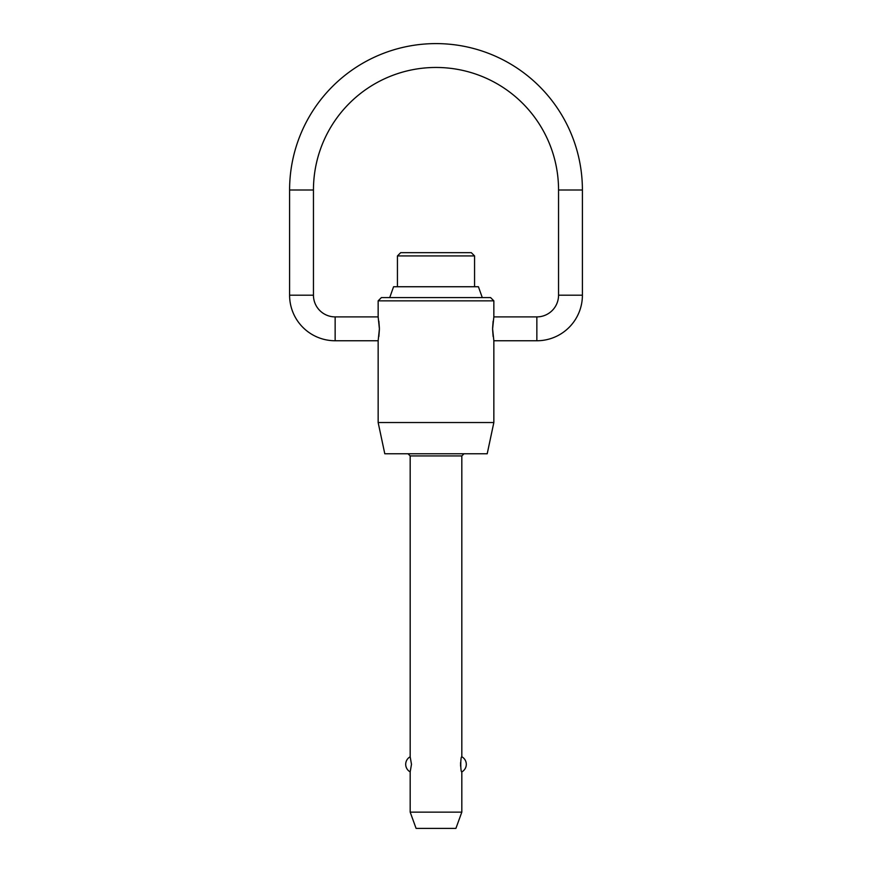 <?xml version="1.0" encoding="UTF-8"?>
<svg xmlns="http://www.w3.org/2000/svg" width="872" height="872" viewBox="0 0 872 872"><rect width="100%" height="100%" fill="white"/><g stroke="black" fill="none" stroke-linecap="round" stroke-linejoin="round"><path stroke-width="1.31" d="M378.154 422.528L493.846 422.528L487.208 453.767L384.792 453.767L378.154 422.528L378.154 340.756L335.142 340.756A45.551 45.551 0 0 1 289.591 295.205L289.591 190.009L313.451 190.009A122.549 122.549 0 0 1 436 67.46A122.549 122.549 0 0 1 558.549 190.009L582.409 190.009A146.409 146.409 0 0 0 436 43.6A146.409 146.409 0 0 0 289.591 190.009M289.591 295.205L313.451 295.205A21.691 21.691 0 0 0 335.142 316.896L378.154 316.896L378.154 300.851L381.402 297.592L490.598 297.592L493.846 300.851L493.846 316.896L492.604 328.831L493.846 340.756L493.846 422.528M493.846 340.756L536.858 340.756A45.551 45.551 0 0 0 582.409 295.205L558.549 295.205A21.691 21.691 0 0 1 536.858 316.896L493.846 316.896M410.178 812.137L410.178 771.884L411.486 764.33L410.178 756.776L410.178 455.936L461.822 455.936L461.822 756.776C460.416 756.013 460.416 772.647 461.822 771.884L461.822 812.137L455.903 828.4L416.097 828.4L410.178 812.137L461.822 812.137M397.436 286.746L397.436 255.932L474.564 255.932L474.564 286.746M389.719 297.592L393.577 286.746L478.423 286.746L482.281 297.592M474.564 255.932L471.316 252.673L400.684 252.673L397.436 255.932M493.846 300.851L378.154 300.851M378.154 316.896L379.396 328.831L378.154 340.756M493.127 321.147L492.604 328.243M492.604 329.409L493.127 336.516M378.873 336.516L379.396 329.409M379.396 328.243L378.873 321.147M460.59 762.52L460.59 766.15M335.142 340.756L335.142 316.896M536.858 316.896L536.858 340.756M461.822 455.936L463.991 453.767M582.409 295.205L582.409 190.009M461.822 771.884A8.611 8.611 0 0 0 461.822 756.776M410.178 756.776A8.611 8.611 0 0 0 410.178 771.884M558.549 295.205L558.549 190.009M313.451 295.205L313.451 190.009M410.178 455.936L408.009 453.767"/></g></svg>
